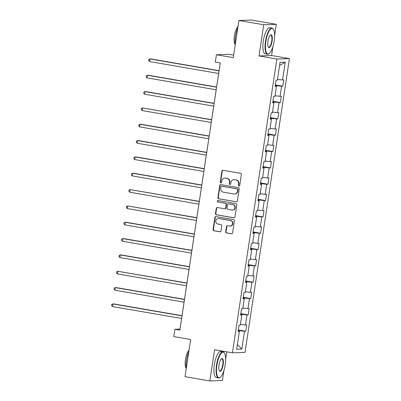 <?xml version="1.0" encoding="UTF-8"?>
<svg xmlns="http://www.w3.org/2000/svg" width="401" height="401" viewBox="0 0 401 401"><rect width="100%" height="100%" fill="white"/><g stroke="black" fill="none" stroke-linecap="round" stroke-linejoin="round"><path stroke-width="0.6" d="M238.946 186.034A0.727 0.692 -91.9 0 0 239.738 185.432L241.392 174.51A1.043 0.987 -91.9 0 0 240.57 173.317L223.036 170.295A1.043 0.987 -91.9 0 0 221.908 171.157L220.254 182.074A0.727 0.692 -91.9 0 0 220.961 182.921A0.727 0.692 -91.9 0 0 221.618 182.31L221.833 180.896A3.333 3.158 -91.9 0 1 225.447 178.144L226.911 178.395A3.333 3.158 -91.9 0 1 229.527 182.224L229.317 183.638A0.727 0.692 -91.9 0 0 230.024 184.48A0.727 0.692 -91.9 0 0 230.68 183.869L230.891 182.455A3.333 3.158 -91.9 0 1 234.51 179.708L235.968 179.959A3.333 3.158 -91.9 0 1 238.59 183.783L238.374 185.197A0.727 0.692 -91.9 0 0 238.946 186.034M225.688 231.753A1.043 0.987 -91.9 0 0 226.505 232.951L231.422 233.798A1.043 0.987 -91.9 0 0 232.555 232.941L234.39 220.811A1.043 0.987 -91.9 0 0 233.567 219.618L216.034 216.595A1.043 0.987 -91.9 0 0 214.906 217.452L213.071 229.583A1.043 0.987 -91.9 0 0 213.888 230.775L219.833 231.803A1.043 0.987 -91.9 0 0 220.961 230.941L221.748 225.753A1.043 0.987 -91.9 0 0 220.926 224.555L217.979 224.049A2.787 2.637 -91.9 0 1 218.304 218.515A2.787 2.637 -91.9 0 1 218.811 218.55L230.354 220.54A2.787 2.637 -91.9 0 1 230.034 226.074A2.787 2.637 -91.9 0 1 229.522 226.039L227.603 225.703A1.043 0.987 -91.9 0 0 226.47 226.565L225.688 231.753L226.024 231.743A1.043 0.987 -91.9 0 0 226.846 232.941L231.763 233.788A1.043 0.987 -91.9 0 0 231.783 233.788M274.61 35.483L276.299 24.326L263.718 24.747L238.906 20.471L233.287 57.644L216.415 54.736L215.307 62.065L220.269 62.922L179.859 330.123L174.896 329.271L173.783 336.599L190.655 339.507L185.036 376.674L209.848 380.95L222.425 380.529L223.958 370.394M263.718 24.747L259.001 55.95L276.865 59.027L232.43 352.825L214.565 349.747L209.848 380.95M236.259 201.833A1.043 0.987 -91.9 0 0 237.387 200.976L239.222 188.851A1.043 0.987 -91.9 0 0 238.405 187.653L220.866 184.63A1.043 0.987 -91.9 0 0 219.738 185.493L217.903 197.618A1.043 0.987 -91.9 0 0 218.725 198.816L236.6 201.823A1.043 0.987 -91.9 0 0 236.62 201.828M236.806 204.831L234.971 216.956A1.043 0.987 -91.9 0 1 233.843 217.818L216.304 214.796A1.043 0.987 -91.9 0 1 215.487 213.603L216.274 208.41A1.043 0.987 -91.9 0 1 217.402 207.553L224.515 208.776A1.043 0.987 -91.9 0 0 225.643 207.913L226.164 204.475A1.043 0.987 -91.9 0 0 225.347 203.277L217.944 202.004A0.727 0.692 -91.9 0 1 218.024 200.555A0.727 0.692 -91.9 0 1 218.159 200.565L235.988 203.633A1.043 0.987 -91.9 0 1 236.806 204.831M238.906 20.471L251.487 20.05L276.299 24.326M276.865 59.027L289.442 58.606L245.011 352.404L232.43 352.825M238.344 329.953L245.758 331.231L246.71 324.95L245.467 324.99L246.991 314.94L248.229 314.895L249.181 308.615L247.938 308.655L249.457 298.605L250.7 298.565L251.653 292.279L250.409 292.324L251.928 282.269L253.171 282.229L254.119 275.948L252.881 275.988L254.399 265.938L255.643 265.893L256.59 259.612L255.352 259.653L256.871 249.602L258.109 249.562L259.061 243.282L257.818 243.322L259.342 233.272L260.58 233.227L261.532 226.946L260.289 226.986L261.813 216.936L263.051 216.896L264.003 210.61L262.76 210.655L264.279 200.6L265.522 200.56L266.47 194.279L265.231 194.32L266.75 184.27L267.993 184.224L268.941 177.944L267.703 177.984L269.221 167.934L270.464 167.894L271.412 161.608L270.174 161.653L271.693 151.603L272.931 151.558L273.883 145.277L272.64 145.317L274.164 135.267L275.402 135.227L276.354 128.942L275.111 128.987L276.63 118.932L277.873 118.891L278.825 112.611L277.582 112.651L279.101 102.601L280.344 102.556L281.291 96.275L280.053 96.315L281.572 86.265L282.815 86.225L283.763 79.939L282.525 79.984L285.216 62.185L280.048 62.355L277.357 80.155L276.114 80.2L275.166 86.481L276.404 86.441L275.221 86.11M245.758 331.231L244.52 331.271L241.828 349.07L236.66 349.246L239.352 331.447L238.109 331.487L239.061 325.206L240.299 325.166L241.823 315.111L240.58 315.156L241.532 308.87L242.77 308.83L244.294 298.78L243.051 298.82L244.003 292.54L245.242 292.494L246.76 282.444L245.522 282.484L246.47 276.204L247.713 276.164L249.232 266.109L247.993 266.154L248.941 259.873L250.184 259.828L251.703 249.778L250.46 249.818L251.412 243.537L252.655 243.497L254.174 233.442L252.931 233.487L253.883 227.202L255.121 227.161L256.645 217.111L255.402 217.152L256.354 210.871L257.592 210.826L259.111 200.776L257.873 200.816L258.82 194.535L260.064 194.495L261.582 184.44L260.344 184.485L261.292 178.199L262.535 178.159L264.053 168.109L262.815 168.149L263.763 161.869L265.006 161.829L266.525 151.773L265.282 151.819L266.234 145.533L267.472 145.493L268.996 135.443L267.753 135.483L268.705 129.202L269.943 129.157L271.467 119.107L270.224 119.147L271.176 112.866L272.414 112.826L273.933 102.771L272.695 102.816L273.642 96.531L274.885 96.491L276.404 86.441M241.547 315.036L241.658 314.299L240.735 314.143M240.42 324.384L245.467 324.99M241.658 314.299L246.991 314.94M241.823 315.111L240.635 314.78M244.019 298.7L244.129 297.968L243.206 297.808M242.891 308.053L247.938 308.655M244.129 297.968L249.457 298.605M244.294 298.78L243.106 298.449M246.49 282.369L246.6 281.632L245.673 281.472M245.362 291.717L250.409 292.324M246.6 281.632L251.928 282.269M246.76 282.444L245.577 282.114M248.961 266.033L249.071 265.297L248.144 265.141M247.828 275.382L252.881 275.988M249.071 265.297L254.399 265.938M249.232 266.109L248.049 265.778M251.427 249.703L251.542 248.966L250.615 248.805M250.299 259.051L255.352 259.653M251.542 248.966L256.871 249.602M251.703 249.778L250.52 249.447M253.898 233.367L254.008 232.63L253.086 232.47M252.77 242.715L257.818 243.322M254.008 232.63L259.342 233.272M254.174 233.442L252.986 233.111M256.369 217.031L256.48 216.299L255.557 216.139M255.242 226.385L260.289 226.986M256.48 216.299L261.813 216.936M256.645 217.111L255.457 216.781M258.84 200.7L258.951 199.964L258.023 199.803M257.713 210.049L262.76 210.655M258.951 199.964L264.279 200.6M259.111 200.776L257.928 200.445M261.312 184.365L261.422 183.628L260.495 183.473M260.179 193.713L265.231 194.32M261.422 183.628L266.75 184.27M261.582 184.44L260.399 184.109M263.783 168.034L263.893 167.297L262.966 167.137M262.65 177.382L267.703 177.984M263.893 167.297L269.221 167.934M264.053 168.109L262.871 167.778M266.249 151.698L266.364 150.961L265.437 150.801M265.121 161.047L270.174 161.653M266.364 150.961L271.693 151.603M266.525 151.773L265.342 151.443M268.72 135.363L268.83 134.631L267.908 134.47M267.592 144.716L272.64 145.317M268.83 134.631L274.164 135.267M268.996 135.443L267.808 135.112M271.191 119.032L271.302 118.295L270.379 118.135M270.063 128.38L275.111 128.987M271.302 118.295L276.63 118.932M271.467 119.107L270.279 118.776M273.662 102.696L273.773 101.959L272.845 101.804M272.535 112.044L277.582 112.651M273.773 101.959L279.101 102.601M273.933 102.771L272.75 102.44M276.134 86.365L276.244 85.629L275.317 85.468M275.001 95.714L280.053 96.315M276.244 85.629L281.572 86.265M277.472 79.378L282.525 79.984M279.567 65.548L285.216 62.185M233.668 55.117L228.991 54.315L216.415 54.736M259.001 55.95L271.577 55.528L272.921 46.651M271.577 55.528L289.442 58.606M225.648 359.231L226.765 351.847M220.249 62.917L179.994 329.101L174.896 329.271M239.076 331.371L239.191 330.635L238.264 330.474M237.377 344.499L241.828 349.07M239.191 330.635L244.52 331.271M239.352 331.447L238.169 331.116M275.397 84.947L282.815 86.225M272.926 101.278L280.344 102.556M270.454 117.613L277.873 118.891M267.983 133.949L275.402 135.227M265.517 150.28L272.931 151.558M263.046 166.615L270.464 167.894M260.575 182.946L267.993 184.224M258.104 199.282L265.522 200.56M255.632 215.618L263.051 216.896M253.166 231.948L260.58 233.227M250.695 248.284L258.109 249.562M248.224 264.62L255.643 265.893M245.753 280.951L253.171 282.229M243.282 297.286L250.7 298.565M240.811 313.617L248.229 314.895M239.252 186.014A0.727 0.692 -91.9 0 1 238.715 185.187L238.931 183.773A3.333 3.158 -91.9 0 0 236.309 179.944L235.968 179.959M233.898 179.663L234.239 179.653A3.333 3.158 -91.9 0 1 234.846 179.693L236.309 179.944M224.836 178.104L225.177 178.089A3.333 3.158 -91.9 0 1 225.788 178.134L227.247 178.385A3.333 3.158 -91.9 0 1 229.868 182.209L229.653 183.623A0.727 0.692 -91.9 0 0 230.189 184.455M223.016 170.29A1.043 0.987 -91.9 0 0 222.244 171.142L220.595 182.064A0.727 0.692 -91.9 0 0 221.131 182.891M220.846 184.63A1.043 0.987 -91.9 0 0 220.079 185.483L218.244 197.608A1.043 0.987 -91.9 0 0 219.061 198.806L236.6 201.823M237.688 189.743A0.727 0.692 -91.9 0 0 237.116 188.906L221.723 186.254A0.727 0.692 -91.9 0 0 220.931 186.856L220.705 188.35A3.333 3.158 -91.9 0 0 223.327 192.174L233.848 193.984A3.333 3.158 -91.9 0 0 237.462 191.232L237.688 189.743L238.029 189.733A0.727 0.692 -91.9 0 0 237.452 188.896L237.116 188.906M221.588 186.244L221.928 186.234A0.727 0.692 -91.9 0 1 222.064 186.244L237.452 188.896M234.455 194.029L234.796 194.019A3.333 3.158 -91.9 0 0 237.803 191.222L237.462 191.232M238.029 189.733L237.803 191.222M217.382 207.548A1.043 0.987 -91.9 0 0 216.61 208.4L215.828 213.588A1.043 0.987 -91.9 0 0 216.645 214.786L234.179 217.803A1.043 0.987 -91.9 0 0 234.199 217.808M224.705 208.791L225.046 208.776A1.043 0.987 -91.9 0 0 225.984 207.903L226.505 204.46A1.043 0.987 -91.9 0 0 225.683 203.267L217.944 202.004M218.199 200.57A0.727 0.692 -91.9 0 0 218.279 201.989M231.893 210.049A2.787 2.637 -91.9 0 0 234.941 207.477A2.787 2.637 -91.9 0 0 232.725 204.55L228.655 203.848A1.043 0.987 -91.9 0 0 227.527 204.705L227.006 208.149A1.043 0.987 -91.9 0 0 227.823 209.347L231.893 210.049M232.405 210.084L232.74 210.069A2.787 2.637 -91.9 0 0 233.066 204.535L232.725 204.55M228.465 203.833L228.806 203.823A1.043 0.987 -91.9 0 1 228.996 203.838L233.066 204.535M227.583 225.703A1.043 0.987 -91.9 0 0 226.811 226.555L226.024 231.743M230.034 226.074L230.375 226.059A2.787 2.637 -91.9 0 0 230.695 220.525L230.354 220.54M218.304 218.515L218.64 218.505A2.787 2.637 -91.9 0 1 219.152 218.54L230.695 220.525M216.014 216.59A1.043 0.987 -91.9 0 0 215.247 217.442L213.412 229.572A1.043 0.987 -91.9 0 0 214.229 230.765L220.174 231.788A1.043 0.987 -91.9 0 0 220.189 231.793M219.076 70.676L150.771 58.912L149.924 58.942L149.528 61.559L218.655 73.468M219.051 70.847L149.924 58.942L148.771 59.493L148.611 60.541L149.528 61.559M274.184 41.052A12.942 4.07 99.8 0 0 273.437 29.388A12.942 4.07 99.8 0 0 265.888 41.333A12.942 4.07 99.8 0 0 269.292 53.458A12.942 4.07 99.8 0 0 274.184 41.052M269.292 53.458L268.976 53.709A13.263 4.17 -80.2 0 1 267.487 54.21A13.263 4.17 -80.2 0 1 265.487 41.283A13.263 4.17 -80.2 0 1 271.988 28.07A13.263 4.17 -80.2 0 1 273.226 29.047L273.437 29.388M272.109 41.123A6.471 2.035 -80.2 0 1 268.334 47.097A6.471 2.035 -80.2 0 1 267.963 41.263A6.471 2.035 -80.2 0 1 270.404 35.062A6.471 2.035 -80.2 0 1 272.109 41.123M268.229 46.907A6.155 1.935 99.8 0 0 268.69 47.208A6.155 1.935 99.8 0 0 271.708 41.072A6.155 1.935 99.8 0 0 270.78 35.077A6.155 1.935 99.8 0 0 270.244 35.203M235.252 44.631A13.263 4.17 -80.2 0 1 235.512 36.12A13.263 4.17 -80.2 0 1 237.838 27.539M235.252 44.651A9.549 3.002 -80.2 0 1 234.42 35.689A9.549 3.002 -80.2 0 1 237.983 26.576M267.487 54.21L265.302 53.834A13.263 4.17 -80.2 0 1 263.302 40.907A13.263 4.17 -80.2 0 1 269.803 27.694L271.988 28.07M225.222 364.795A12.942 4.07 99.8 0 0 224.475 353.131A12.942 4.07 99.8 0 0 216.926 365.075A12.942 4.07 99.8 0 0 220.329 377.201A12.942 4.07 99.8 0 0 225.222 364.795M220.329 377.201L220.014 377.451A13.263 4.17 -80.2 0 1 218.525 377.953A13.263 4.17 -80.2 0 1 216.525 365.03A13.263 4.17 -80.2 0 1 223.026 351.817A13.263 4.17 -80.2 0 1 224.264 352.79L224.475 353.131M223.146 364.865A6.471 2.035 -80.2 0 1 219.372 370.84A6.471 2.035 -80.2 0 1 219.001 365.005A6.471 2.035 -80.2 0 1 221.442 358.805A6.471 2.035 -80.2 0 1 223.146 364.865M219.267 370.649A6.155 1.935 99.8 0 0 219.728 370.95A6.155 1.935 99.8 0 0 222.745 364.82A6.155 1.935 99.8 0 0 221.818 358.82A6.155 1.935 99.8 0 0 221.282 358.945M186.29 368.374A13.263 4.17 -80.2 0 1 186.555 359.867A13.263 4.17 -80.2 0 1 188.876 351.286M186.29 368.399A9.549 3.002 -80.2 0 1 185.462 359.431A9.549 3.002 -80.2 0 1 189.021 350.319M218.525 377.953L216.339 377.577A13.263 4.17 -80.2 0 1 214.345 364.654A13.263 4.17 -80.2 0 1 220.841 351.441L223.026 351.817M216.605 87.012L148.305 75.243L147.453 75.273L147.057 77.889L216.184 89.799M216.58 87.182L147.453 75.273L146.3 75.829L146.139 76.877L147.057 77.889M214.134 103.348L145.834 91.578L144.982 91.608L144.586 94.225L213.713 106.135M214.109 103.518L144.982 91.608L143.829 92.16L143.668 93.207L144.586 94.225M211.663 119.678L142.51 107.939L142.114 110.561L211.242 122.465M211.638 119.849L142.51 107.939L141.358 108.496L141.202 109.543L142.114 110.561M209.197 136.014L140.891 124.245L140.044 124.275L139.648 126.891L208.776 138.801M209.167 136.185L140.044 124.275L138.886 124.831L138.731 125.874L139.648 126.891M206.726 152.345L138.42 140.581L137.573 140.611L137.177 143.227L206.304 155.137M206.7 152.515L137.573 140.611L136.42 141.162L136.26 142.21L137.177 143.227M204.254 168.681L135.954 156.911L135.102 156.941L134.706 159.558L203.833 171.468M204.229 168.851L135.102 156.941L133.949 157.498L133.789 158.545L134.706 159.558M201.783 185.016L133.483 173.247L132.631 173.277L132.235 175.894L201.362 187.803M201.758 185.187L132.631 173.277L131.478 173.828L131.317 174.876L132.235 175.894M199.312 201.347L130.16 189.608L129.764 192.229L198.891 204.134M199.287 201.518L130.16 189.608L129.007 190.164L128.851 191.212L129.764 192.229M196.846 217.683L127.693 205.944L127.297 208.56L196.42 220.47M196.816 217.853L127.693 205.944L126.536 206.5L126.38 207.548L127.297 208.56M194.375 234.014L126.069 222.249L125.222 222.279L124.826 224.896L193.954 236.806M194.35 234.184L125.222 222.279L124.064 222.831L123.909 223.878L124.826 224.896M191.904 250.349L123.598 238.585L122.751 238.61L122.355 241.227L191.483 253.136M191.879 250.52L122.751 238.61L121.598 239.166L121.438 240.214L122.355 241.227M189.432 266.685L121.132 254.916L120.28 254.946L119.884 257.562L189.011 269.472M189.407 266.855L120.28 254.946L119.127 255.497L118.967 256.545L119.884 257.562M186.961 283.016L117.809 271.276L117.413 273.898L186.54 285.803M186.936 283.186L117.809 271.276L116.656 271.833L116.496 272.88L117.413 273.898M184.49 299.352L116.19 287.582L115.338 287.612L114.942 290.229L184.069 302.138M184.465 299.522L115.338 287.612L114.185 288.169L114.029 289.216L114.942 290.229M182.024 315.682L113.719 303.918L112.871 303.948L112.475 306.565L181.603 318.474M181.994 315.853L112.871 303.948L111.714 304.499L111.558 305.547L112.475 306.565M238.931 183.773L238.59 183.783M234.846 179.693L234.51 179.708M229.653 183.623L229.317 183.638M229.868 182.209L229.527 182.224M227.247 178.385L226.911 178.395M225.788 178.134L225.447 178.144M220.595 182.064L220.254 182.074M222.244 171.142L221.908 171.157M238.715 185.187L238.374 185.197M219.061 198.806L218.725 198.816M218.244 197.608L217.903 197.618M220.079 185.483L219.738 185.493M222.064 186.244L221.723 186.254M234.179 217.803L233.843 217.818M216.645 214.786L216.304 214.796M215.828 213.588L215.487 213.603M216.61 208.4L216.274 208.41M225.984 207.903L225.643 207.913M226.505 204.46L226.164 204.475M225.683 203.267L225.347 203.277M228.996 203.838L228.655 203.848M226.811 226.555L226.47 226.565M219.152 218.54L218.811 218.55M220.174 231.788L219.833 231.803M214.229 230.765L213.888 230.775M213.412 229.572L213.071 229.583M215.247 217.442L214.906 217.452M231.763 233.788L231.422 233.798M226.846 232.941L226.505 232.951"/></g></svg>

